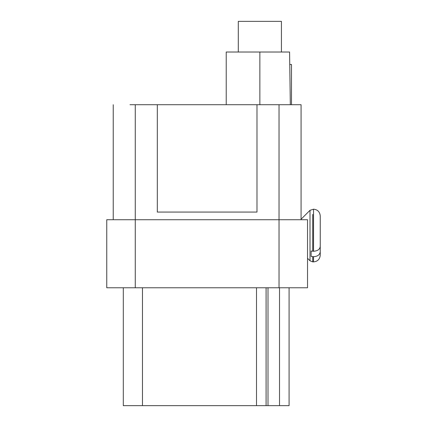<?xml version="1.0" encoding="UTF-8"?>
<svg xmlns="http://www.w3.org/2000/svg" width="427" height="427" viewBox="0 0 427 427"><rect width="100%" height="100%" fill="white"/><g stroke="black" fill="none" stroke-linecap="round" stroke-linejoin="round"><path stroke-width="0.64" d="M289.09 349.622L289.09 343.943M260.102 405.65L279.269 405.65M230.153 405.65L210.986 405.65M138.209 405.65L157.376 405.65M289.09 287.771L289.09 405.65L123.296 405.65L123.296 287.771M266.09 287.771L266.09 405.65M259.862 104.727L259.862 52.019L289.57 52.019L290.323 104.727L279.028 104.727L301.067 104.727L301.067 219.248L310.007 210.308L310.007 260.774L307.536 258.303L307.536 287.771L106.761 287.771L106.761 219.729L307.536 219.729L307.536 287.771M148.559 104.727L130.005 104.727M210.986 104.727L230.153 104.727M238.298 52.019L238.298 21.35L281.425 21.35L281.425 52.019M259.862 52.019L226.225 52.019L226.225 104.727M113.23 104.727L113.23 219.729M157.317 104.727L157.317 212.064L256.985 212.064L256.985 104.727L135.274 104.727L135.274 287.771M256.985 104.727L279.028 104.727L279.028 287.771M289.746 64.477L291.486 64.477L291.486 104.727L301.067 104.727L301.067 219.729M320.239 224.629L320.239 255.186C319.828 259.248 317.592 261.484 313.53 261.895L313.53 256.691L311.134 256.44L311.134 251.023L311.134 256.44M320.239 251.877C319.78 254.844 317.544 256.446 313.53 256.691M320.239 215.897L320.239 246.459C319.892 249.357 317.656 250.959 313.53 251.268L313.53 209.187C317.592 209.598 319.828 211.835 320.239 215.897M311.134 251.023L313.53 251.268M279.52 287.771L279.52 405.65M268.007 287.771L268.007 405.65M256.504 405.65L256.504 287.771M142.463 287.771L142.463 405.65M312.719 256.691L312.719 261.895L313.53 261.895M312.719 214.391L312.719 251.268M310.007 210.308L313.53 209.187M310.007 260.774L312.719 261.895"/></g></svg>
